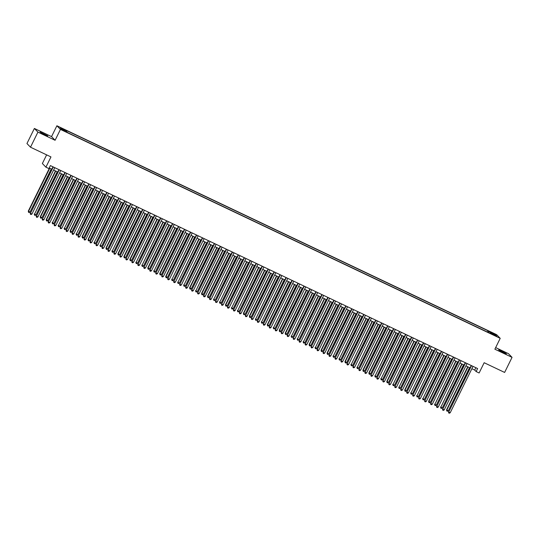 <?xml version="1.0" encoding="UTF-8"?>
<svg xmlns="http://www.w3.org/2000/svg" width="539" height="539" viewBox="0 0 539 539"><rect width="100%" height="100%" fill="white"/><g stroke="black" fill="none" stroke-linecap="round" stroke-linejoin="round"><path stroke-width="0.81" d="M44.528 134.615L47.782 135.882L40.041 132.075L44.528 134.615M503.123 352.472L506.377 353.739L501.897 351.199L498.636 349.932L503.123 352.472M64.983 131.449L62.74 130.175L64.983 131.449M46.623 154.868L42.365 163.519L45.916 167.184L48.908 168.599L50.39 165.588L477.615 368.541L476.132 371.553L479.117 372.975L484.163 362.72L504.625 372.442L512.05 357.357L508.499 353.692L495.658 347.594M34.375 128.457L26.95 143.542L30.501 147.208L37.919 132.122L55.099 140.281L60.442 129.421L56.891 125.762L51.549 136.616L34.375 128.457L37.919 132.122M60.442 129.421L500.212 338.337L496.668 334.672L56.891 125.762M495.247 335.507L492.356 334.268L495.119 335.777M488.449 332.543L488.752 331.498L488.078 330.805L66.23 130.404L66.903 131.098L60.328 127.972L61.79 129.481L69.032 133.295L489.991 333.27M488.752 331.498L495.321 334.618L496.776 336.12L490.207 333.001M45.916 167.184L50.962 156.923L30.501 147.208M500.212 338.337L494.869 349.198L512.05 357.357M471.868 368.73L474.691 370.071L476.132 371.553M49.224 167.952L51.818 169.185M53.604 170.034L57.794 172.022M59.58 172.871L63.764 174.858M65.556 175.707L69.74 177.702M71.525 178.55L75.716 180.538M77.501 181.387L81.692 183.375M83.478 184.223L87.668 186.211M89.454 187.06L93.645 189.054M95.43 189.903L99.614 191.891M101.406 192.74L105.59 194.727M107.382 195.576L111.566 197.57M113.352 198.419L117.542 200.407M119.328 201.256L123.519 203.243M125.304 204.092L129.495 206.087M131.28 206.936L135.471 208.923M137.256 209.772L141.44 211.76M143.233 212.609L147.416 214.596M149.209 215.445L153.393 217.439M155.178 218.288L159.369 220.276M161.154 221.125L165.345 223.112M167.13 223.961L171.321 225.956M173.107 226.804L177.297 228.792M179.083 229.641L183.267 231.629M185.059 232.477L189.243 234.472M191.028 235.321L195.219 237.308M197.004 238.157L201.195 240.145M202.981 240.994L207.171 242.981M208.957 243.83L213.148 245.824M214.933 246.673L219.124 248.661M220.909 249.51L225.093 251.497M226.885 252.346L231.069 254.341M232.855 255.19L237.045 257.177M238.831 258.026L243.022 260.014M244.807 260.863L248.998 262.857M250.783 263.706L254.974 265.693M256.759 266.542L260.943 268.53M262.736 269.379L266.92 271.366M268.712 272.215L272.896 274.21M274.681 275.058L278.872 277.046M280.657 277.895L284.848 279.882M286.633 280.731L290.824 282.726M292.61 283.575L296.8 285.562M298.586 286.411L302.77 288.399M304.562 289.248L308.746 291.242M310.538 292.091L314.722 294.078M316.508 294.927L320.698 296.915M322.484 297.764L326.674 299.751M328.46 300.6L332.651 302.595M334.436 303.444L338.627 305.431M340.412 306.28L344.596 308.268M346.388 309.116L350.572 311.111M352.358 311.96L356.548 313.947M358.334 314.796L362.525 316.784M364.31 317.633L368.501 319.627M370.286 320.476L374.477 322.463M376.262 323.312L380.453 325.3M382.239 326.149L386.423 328.136M388.215 328.985L392.399 330.98M394.184 331.829L398.375 333.816M400.16 334.665L404.351 336.653M406.136 337.502L410.327 339.496M412.113 340.345L416.303 342.332M418.089 343.181L422.28 345.169M424.065 346.018L428.249 348.012M430.041 348.861L434.225 350.849M436.011 351.697L440.201 353.685M441.987 354.534L446.177 356.522M447.963 357.37L452.154 359.365M453.939 360.214L458.13 362.201M459.915 363.05L464.099 365.038M465.891 365.887L470.075 367.881M475.856 367.706L474.691 370.071M487.458 332.064L488.078 330.805M66.903 131.098L66.695 131.812M494.506 335.042L495.321 334.618M55.099 140.281L51.549 136.616M471.241 365.509L448.711 412.032L471.537 365.651M450.206 412.746L449.304 413.238L448.704 412.955L448.711 412.032L450.206 412.746L473.026 366.358M448.704 412.955L448.475 411.783M467.731 366.763L446.555 409.808L448.286 410.765L469.523 367.611M468.027 366.904L446.797 410.051L446.784 410.974L446.555 409.808M448.286 410.765L447.383 411.257L446.784 410.974M465.265 362.673L442.735 409.195L465.561 362.814M444.23 409.903L443.327 410.401L442.728 410.118L442.735 409.195L444.23 409.903L467.057 363.522M442.728 410.118L442.499 408.946M459.289 359.836L436.765 406.359L459.585 359.971M438.254 407.066L437.351 407.565L436.752 407.282L436.765 406.359L438.254 407.066L461.081 360.685M436.752 407.282L436.523 406.11M453.319 356.993L430.789 403.516L453.609 357.135M432.278 404.23L431.375 404.722L430.776 404.439L430.789 403.516L432.278 404.23L455.105 357.842M430.776 404.439L430.546 403.273M447.343 354.157L424.813 400.679L447.633 354.298M426.309 401.387L425.399 401.885L424.799 401.602L424.813 400.679L426.309 401.387L449.128 355.006M424.799 401.602L424.57 400.43M461.761 363.926L440.821 407.214L442.31 407.922L463.547 364.775M462.051 364.068L440.821 407.214L440.808 408.138L440.579 406.965M442.31 407.922L441.407 408.421L440.808 408.138M455.785 361.09L434.845 404.378L436.341 405.085L457.571 361.939M456.075 361.224L434.845 404.378L434.832 405.301L434.602 404.129M436.341 405.085L435.431 405.584L434.832 405.301M449.809 358.246L428.626 401.292L430.365 402.249L451.594 359.095M450.099 358.388L428.869 401.535L428.862 402.458L428.626 401.292M430.365 402.249L429.455 402.748L428.862 402.458M443.833 355.41L422.893 398.698L424.388 399.406L445.618 356.259M444.123 355.551L422.893 398.698L422.886 399.621L422.657 398.449M424.388 399.406L423.479 399.904L422.886 399.621M441.367 351.32L418.837 397.843L441.657 351.462M420.332 398.55L419.423 399.049L418.83 398.766L418.837 397.843L420.332 398.55L443.152 352.169M418.83 398.766L418.594 397.593M437.857 352.573L416.916 395.862L418.412 396.569L439.642 353.422M438.153 352.715L416.916 395.862L416.91 396.785L416.681 395.613M418.412 396.569L417.509 397.068L416.91 396.785M435.391 348.484L412.861 394.999L435.687 348.618M414.356 395.714L413.447 396.212L412.854 395.922L412.861 394.999L414.356 395.714L437.176 349.333M412.854 395.922L412.625 394.757M431.88 349.737L410.94 393.025L412.436 393.733L433.666 350.586M432.177 349.872L410.94 393.025L410.934 393.948L410.705 392.776M412.436 393.733L411.533 394.231L410.934 393.948M429.415 345.64L406.884 392.163L429.711 345.782M408.38 392.87L407.477 393.369L406.878 393.086L406.884 392.163L408.38 392.87L431.2 346.489M406.878 393.086L406.649 391.914M425.904 346.894L404.728 389.94L406.46 390.896L427.696 347.743M426.201 347.035L404.971 390.182L404.957 391.105L404.728 389.94M406.46 390.896L405.557 391.388L404.957 391.105M423.438 342.804L400.908 389.326L423.735 342.945M402.404 390.034L401.501 390.532L400.901 390.249L400.908 389.326L402.404 390.034L425.231 343.653M400.901 390.249L400.672 389.077M419.935 344.057L398.995 387.346L400.484 388.053L421.72 344.906M420.225 344.199L398.995 387.346L398.981 388.269L398.752 387.096M400.484 388.053L399.581 388.552L398.981 388.269M417.469 339.968L394.939 386.49L417.759 340.102M396.428 387.197L395.525 387.696L394.925 387.413L394.939 386.49L396.428 387.197L419.254 340.816M394.925 387.413L394.696 386.241M413.959 341.221L393.019 384.509L394.514 385.217L415.744 342.07M414.248 341.355L393.019 384.509L393.005 385.432L392.776 384.26M394.514 385.217L393.605 385.715L393.005 385.432M411.493 337.124L388.963 383.647L411.783 337.266M390.452 384.361L389.549 384.853L388.949 384.57L388.963 383.647L390.452 384.361L413.278 337.973M388.949 384.57L388.72 383.397M407.983 338.377L386.8 381.423L388.538 382.38L409.768 339.226M408.272 338.519L387.042 381.666L387.036 382.589L386.8 381.423M388.538 382.38L387.629 382.872L387.036 382.589M405.517 334.288L382.986 380.81L405.806 334.429M384.482 381.518L383.573 382.016L382.973 381.733L382.986 380.81L384.482 381.518L407.302 335.137M382.973 381.733L382.744 380.561M402.006 335.541L381.066 378.829L382.562 379.537L403.792 336.39M402.296 335.682L381.066 378.829L381.06 379.752L380.83 378.58M382.562 379.537L381.652 380.035L381.06 379.752M399.54 331.451L377.01 377.974L399.83 331.586M378.506 378.681L377.596 379.18L377.004 378.897L377.01 377.974L378.506 378.681L401.326 332.3M377.004 378.897L376.768 377.724M396.03 332.704L375.09 375.993L376.586 376.7L397.816 333.553M396.327 332.839L375.09 375.993L375.083 376.916L374.854 375.744M376.586 376.7L375.683 377.199L375.083 376.916M393.564 328.608L371.034 375.131L393.861 328.75M372.53 375.845L371.62 376.337L371.027 376.054L371.034 375.131L372.53 375.845L395.35 329.457M371.027 376.054L370.798 374.888M390.054 329.861L368.878 372.907L370.61 373.864L391.84 330.71M390.351 330.003L369.114 373.15L369.107 374.073L368.878 372.907M370.61 373.864L369.707 374.362L369.107 374.073M387.588 325.772L365.058 372.294L387.885 325.913M366.554 373.001L365.651 373.5L365.051 373.217L365.058 372.294L366.554 373.001L389.374 326.621M365.051 373.217L364.822 372.045M384.078 327.025L362.902 370.064L364.634 371.021L385.87 327.874M384.374 327.166L363.145 370.313L363.131 371.236L362.902 370.064M364.634 371.021L363.731 371.519L363.131 371.236M381.612 322.935L359.082 369.458L381.908 323.077M360.578 370.165L359.675 370.664L359.075 370.381L359.082 369.458L360.578 370.165L383.404 323.784M359.075 370.381L358.846 369.208M378.108 324.188L357.168 367.477L358.657 368.184L379.894 325.037M378.398 324.33L357.168 367.477L357.155 368.4L356.926 367.227M358.657 368.184L357.755 368.683L357.155 368.4M375.643 320.099L353.112 366.614L375.932 320.233M354.601 367.329L353.699 367.827L353.099 367.537L353.112 366.614L354.601 367.329L377.428 320.948M353.099 367.537L352.87 366.372M372.132 321.352L351.192 364.64L352.688 365.348L373.918 322.201M372.422 321.487L351.192 364.64L351.179 365.563L350.95 364.391M352.688 365.348L351.778 365.846L351.179 365.563M369.666 317.255L347.136 363.778L369.956 317.397M348.625 364.485L347.722 364.984L347.123 364.701L347.136 363.778L348.625 364.485L371.452 318.104M347.123 364.701L346.894 363.529M366.156 318.509L344.973 361.554L346.712 362.511L367.942 319.357M366.446 318.65L345.216 361.797L345.209 362.72L344.973 361.554M346.712 362.511L345.802 363.003L345.209 362.72M363.69 314.419L341.16 360.941L363.98 314.56M342.656 361.649L341.746 362.147L341.147 361.864L341.16 360.941L342.656 361.649L365.476 315.268M341.147 361.864L340.917 360.692M360.18 315.672L339.24 358.961L340.736 359.668L361.965 316.521M360.476 315.814L339.24 358.961L339.233 359.884L339.004 358.711M340.736 359.668L339.826 360.167L339.233 359.884M357.714 311.582L335.184 358.105L358.004 311.717M336.68 358.812L335.77 359.311L335.177 359.028L335.184 358.105L336.68 358.812L359.5 312.431M335.177 359.028L334.941 357.856M354.204 312.836L333.264 356.124L334.759 356.831L355.989 313.685M354.5 312.97L333.264 356.124L333.257 357.047L333.028 355.875M334.759 356.831L333.857 357.33L333.257 357.047M351.738 308.739L329.208 355.262L352.034 308.881M330.703 355.976L329.794 356.468L329.201 356.185L329.208 355.262L330.703 355.976L353.523 309.588M329.201 356.185L328.972 355.012M348.228 309.992L327.052 353.038L328.783 353.995L350.02 310.841M348.524 310.134L327.288 353.281L327.281 354.204L327.052 353.038M328.783 353.995L327.88 354.487L327.281 354.204M345.762 305.903L323.232 352.425L346.058 306.044M324.727 353.133L323.824 353.631L323.225 353.348L323.232 352.425L324.727 353.133L347.547 306.752M323.225 353.348L322.996 352.176M342.252 307.156L321.076 350.195L322.807 351.152L344.044 308.005M342.548 307.297L321.318 350.444L321.305 351.367L321.076 350.195M322.807 351.152L321.904 351.65L321.305 351.367M339.786 303.066L317.262 349.589L340.082 303.201M318.751 350.296L317.848 350.795L317.249 350.512L317.262 349.589L318.751 350.296L341.578 303.915M317.249 350.512L317.02 349.339M336.282 304.319L315.342 347.608L316.838 348.315L338.068 305.168M336.572 304.454L315.342 347.608L315.328 348.531L315.099 347.359M316.838 348.315L315.928 348.814L315.328 348.531M333.816 300.223L311.286 346.745L334.106 300.364M312.775 347.46L311.872 347.951L311.272 347.668L311.286 346.745L312.775 347.46L335.602 301.072M311.272 347.668L311.043 346.503M330.306 301.476L309.123 344.522L310.862 345.479L332.091 302.325M330.596 301.618L309.366 344.765L309.352 345.688L309.123 344.522M310.862 345.479L309.952 345.977L309.352 345.688M327.84 297.387L305.31 343.909L328.13 297.528M306.806 344.616L305.896 345.115L305.296 344.832L305.31 343.909L306.806 344.616L329.625 298.235M305.296 344.832L305.067 343.66M324.33 298.64L303.39 341.928L304.885 342.636L326.115 299.489M324.619 298.781L303.39 341.928L303.383 342.851L303.147 341.679M304.885 342.636L303.976 343.134L303.383 342.851M321.864 294.55L299.334 341.072L322.154 294.692M300.829 341.78L299.92 342.278L299.327 341.995L299.334 341.072L300.829 341.78L323.649 295.399M299.327 341.995L299.091 340.823M315.888 291.714L293.357 338.229L316.184 291.848M294.853 338.943L293.944 339.442L293.351 339.152L293.357 338.229L294.853 338.943L317.673 292.562M293.351 339.152L293.122 337.987M309.912 288.87L287.381 335.393L310.208 289.012M288.877 336.1L287.967 336.599L287.375 336.316L287.381 335.393L288.877 336.1L311.697 289.719M287.375 336.316L287.146 335.143M318.354 295.803L297.413 339.092L298.909 339.799L320.139 296.652M318.65 295.945L297.413 339.092L297.407 340.015L297.178 338.842M298.909 339.799L298 340.298L297.407 340.015M312.377 292.967L291.437 336.255L292.933 336.963L314.163 293.816M312.674 293.101L291.437 336.255L291.431 337.178L291.201 336.006M292.933 336.963L292.03 337.461L291.431 337.178M306.401 290.123L285.225 333.169L286.957 334.126L308.193 290.972M306.698 290.265L285.468 333.412L285.454 334.335L285.225 333.169M286.957 334.126L286.054 334.618L285.454 334.335M303.935 286.034L281.405 332.556L304.232 286.175M282.901 333.264L281.998 333.762L281.398 333.479L281.405 332.556L282.901 333.264L305.728 286.883M281.398 333.479L281.169 332.307M300.425 287.287L279.249 330.326L280.981 331.283L302.217 288.136M300.722 287.428L279.492 330.575L279.478 331.498L279.249 330.326M280.981 331.283L280.078 331.781L279.478 331.498M297.959 283.197L275.436 329.72L298.256 283.332M276.925 330.427L276.022 330.926L275.422 330.643L275.436 329.72L276.925 330.427L299.751 284.046M275.422 330.643L275.193 329.47M294.456 284.451L273.516 327.739L275.011 328.446L296.241 285.299M294.745 284.585L273.516 327.739L273.502 328.662L273.273 327.49M275.011 328.446L274.102 328.945L273.502 328.662M291.99 280.354L269.46 326.877L292.279 280.496M270.949 327.591L270.046 328.083L269.446 327.8L269.46 326.877L270.949 327.591L293.775 281.203M269.446 327.8L269.217 326.627M288.48 281.607L267.297 324.653L269.035 325.61L290.265 282.456M288.769 281.749L267.539 324.896L267.533 325.819L267.297 324.653M269.035 325.61L268.126 326.102L267.533 325.819M286.014 277.518L263.483 324.04L286.303 277.659M264.979 324.748L264.07 325.246L263.47 324.963L263.483 324.04L264.979 324.748L287.799 278.367M263.47 324.963L263.241 323.791M282.503 278.771L261.563 322.059L263.059 322.767L284.289 279.62M282.793 278.912L261.563 322.059L261.556 322.982L261.327 321.81M263.059 322.767L262.149 323.265L261.556 322.982M280.037 274.681L257.507 321.204L280.327 274.816M259.003 321.911L258.093 322.41L257.501 322.127L257.507 321.204L259.003 321.911L281.823 275.53M257.501 322.127L257.265 320.954M276.527 275.934L255.587 319.223L257.083 319.93L278.313 276.783M276.824 276.069L255.587 319.223L255.58 320.146L255.351 318.973M257.083 319.93L256.18 320.429L255.58 320.146M274.061 271.838L251.531 318.36L274.358 271.979M253.027 319.075L252.117 319.566L251.524 319.283L251.531 318.36L253.027 319.075L275.847 272.687M251.524 319.283L251.295 318.118M270.551 273.091L249.375 316.137L251.107 317.094L272.336 273.94M270.847 273.233L249.611 316.38L249.604 317.303L249.375 316.137M251.107 317.094L250.204 317.592L249.604 317.303M268.085 269.001L245.555 315.524L268.382 269.143M247.051 316.231L246.148 316.73L245.548 316.447L245.555 315.524L247.051 316.231L269.871 269.85M245.548 316.447L245.319 315.275M264.575 270.255L243.399 313.294L245.13 314.25L266.367 271.104M264.871 270.396L243.641 313.543L243.628 314.466L243.399 313.294M245.13 314.25L244.228 314.749L243.628 314.466M262.109 266.165L239.579 312.687L262.405 266.306M241.074 313.395L240.172 313.893L239.572 313.61L239.579 312.687L241.074 313.395L263.901 267.014M239.572 313.61L239.343 312.438M258.605 267.418L237.665 310.707L239.154 311.414L260.391 268.267M258.895 267.56L237.665 310.707L237.652 311.63L237.423 310.457M239.154 311.414L238.251 311.913L237.652 311.63M256.14 263.328L233.609 309.844L256.429 263.463M235.098 310.558L234.196 311.057L233.596 310.767L233.609 309.844L235.098 310.558L257.925 264.177M233.596 310.767L233.367 309.602M252.629 264.582L231.689 307.87L233.185 308.577L254.415 265.431M252.919 264.716L231.689 307.87L231.676 308.793L231.447 307.621M233.185 308.577L232.275 309.076L231.676 308.793M250.163 260.485L227.633 307.008L250.453 260.627M229.122 307.715L228.219 308.214L227.62 307.931L227.633 307.008L229.122 307.715L251.949 261.334M227.62 307.931L227.391 306.758M246.653 261.738L225.47 304.784L227.209 305.741L248.439 262.587M246.943 261.88L225.713 305.027L225.706 305.95L225.47 304.784M227.209 305.741L226.299 306.233L225.706 305.95M244.187 257.649L221.657 304.171L244.477 257.79M223.153 304.879L222.243 305.377L221.644 305.094L221.657 304.171L223.153 304.879L245.973 258.498M221.644 305.094L221.414 303.922M240.677 258.902L219.737 302.19L221.233 302.898L242.462 259.751M240.967 259.043L219.737 302.19L219.73 303.113L219.501 301.941M221.233 302.898L220.323 303.396L219.73 303.113M238.211 254.812L215.681 301.335L238.501 254.947M217.177 302.042L216.267 302.541L215.674 302.258L215.681 301.335L217.177 302.042L239.996 255.661M215.674 302.258L215.438 301.085M234.701 256.065L213.761 299.354L215.256 300.061L236.486 256.914M234.997 256.2L213.761 299.354L213.754 300.277L213.525 299.105M215.256 300.061L214.354 300.56L213.754 300.277M232.235 251.969L209.705 298.491L232.531 252.111M211.2 299.206L210.291 299.697L209.698 299.414L209.705 298.491L211.2 299.206L234.02 252.818M209.698 299.414L209.469 298.242M228.725 253.222L207.549 296.268L209.28 297.225L230.51 254.071M229.021 253.364L207.784 296.511L207.778 297.434L207.549 296.268M209.28 297.225L208.377 297.717L207.778 297.434M226.259 249.133L203.729 295.655L226.555 249.274M205.224 296.362L204.321 296.861L203.722 296.578L203.729 295.655L205.224 296.362L228.044 249.981M203.722 296.578L203.493 295.406M222.748 250.386L201.573 293.425L203.304 294.382L224.541 251.235M223.045 250.527L201.815 293.674L201.802 294.597L201.573 293.425M203.304 294.382L202.401 294.88L201.802 294.597M220.283 246.296L197.752 292.818L220.579 246.431M199.248 293.526L198.345 294.024L197.746 293.742L197.752 292.818L199.248 293.526L222.075 247.145M197.746 293.742L197.517 292.569M216.779 247.549L195.839 290.838L197.328 291.545L218.564 248.398M217.069 247.684L195.839 290.838L195.825 291.761L195.596 290.588M197.328 291.545L196.425 292.044L195.825 291.761M214.313 243.46L191.783 289.975L214.603 243.594M193.272 290.689L192.369 291.181L191.769 290.898L191.783 289.975L193.272 290.689L216.099 244.302M191.769 290.898L191.54 289.733M210.803 244.706L189.62 287.752L191.358 288.709L212.588 245.555M211.093 244.847L189.863 287.994L189.849 288.917L189.62 287.752M191.358 288.709L190.449 289.207L189.849 288.917M208.337 240.616L185.807 287.139L208.627 240.758M187.296 287.846L186.393 288.345L185.793 288.062L185.807 287.139L187.296 287.846L210.122 241.465M185.793 288.062L185.564 286.889M204.827 241.87L183.887 285.158L185.382 285.865L206.612 242.718M205.116 242.011L183.887 285.158L183.88 286.081L183.644 284.909M185.382 285.865L184.473 286.364L183.88 286.081M202.361 237.78L179.831 284.302L202.651 237.921M181.326 285.01L180.417 285.508L179.817 285.225L179.831 284.302L181.326 285.01L204.146 238.629M179.817 285.225L179.588 284.053M198.851 239.033L177.91 282.321L179.406 283.029L200.636 239.882M199.14 239.175L177.91 282.321L177.904 283.244L177.675 282.072M179.406 283.029L178.497 283.527L177.904 283.244M196.385 234.943L173.854 281.459L196.674 235.078M175.35 282.173L174.441 282.672L173.848 282.382L173.854 281.459L175.35 282.173L198.17 235.792M173.848 282.382L173.612 281.217M192.874 236.197L171.934 279.485L173.43 280.192L194.66 237.045M193.171 236.331L171.934 279.485L171.928 280.408L171.698 279.236M173.43 280.192L172.527 280.691L171.928 280.408M190.408 232.1L167.878 278.623L190.705 232.242M169.374 279.33L168.464 279.829L167.872 279.546L167.878 278.623L169.374 279.33L192.194 232.949M167.872 279.546L167.642 278.373M186.898 233.353L165.722 276.399L167.454 277.356L188.684 234.202M187.195 233.495L165.958 276.642L165.951 277.565L165.722 276.399M167.454 277.356L166.551 277.848L165.951 277.565M184.432 229.264L161.902 275.786L184.729 229.405M163.398 276.494L162.495 276.992L161.895 276.709L161.902 275.786L163.398 276.494L186.218 230.113M161.895 276.709L161.666 275.537M180.922 230.517L159.746 273.556L161.478 274.513L182.714 231.366M181.219 230.658L159.989 273.805L159.975 274.728L159.746 273.556M161.478 274.513L160.575 275.011L159.975 274.728M178.456 226.427L155.926 272.95L178.753 226.562M157.422 273.657L156.519 274.156L155.919 273.873L155.926 272.95L157.422 273.657L180.248 227.276M155.919 273.873L155.69 272.7M174.953 227.68L154.013 270.969L155.501 271.676L176.738 228.529M175.242 227.815L154.013 270.969L153.999 271.892L153.77 270.719M155.501 271.676L154.599 272.175L153.999 271.892M172.487 223.584L149.957 270.106L172.776 223.725M151.446 270.821L150.543 271.312L149.943 271.029L149.957 270.106L151.446 270.821L174.272 224.433M149.943 271.029L149.714 269.857M168.976 224.837L147.794 267.883L149.532 268.84L170.762 225.686M169.266 224.979L148.036 268.126L148.023 269.049L147.794 267.883M149.532 268.84L148.623 269.332L148.023 269.049M166.511 220.747L143.98 267.27L166.8 220.889M145.469 267.977L144.567 268.476L143.967 268.193L143.98 267.27L145.469 267.977L168.296 221.596M143.967 268.193L143.738 267.021M163 222.001L142.06 265.289L143.556 265.996L164.786 222.85M163.29 222.142L142.06 265.289L142.053 266.212L141.818 265.04M143.556 265.996L142.646 266.495L142.053 266.212M160.534 217.911L138.004 264.433L160.824 218.046M139.5 265.141L138.59 265.639L137.991 265.356L138.004 264.433L139.5 265.141L162.32 218.76M137.991 265.356L137.762 264.184M157.024 219.164L136.084 262.453L137.58 263.16L158.81 220.013M157.321 219.299L136.084 262.453L136.077 263.376L135.848 262.203M137.58 263.16L136.67 263.659L136.077 263.376M154.558 215.074L132.028 261.59L154.855 215.209M133.524 262.304L132.614 262.796L132.021 262.513L132.028 261.59L133.524 262.304L156.344 215.917M132.021 262.513L131.785 261.348M151.048 216.321L129.872 259.367L131.604 260.324L152.833 217.17M151.344 216.462L130.108 259.609L130.101 260.532L129.872 259.367M131.604 260.324L130.701 260.822L130.101 260.532M148.582 212.231L126.052 258.754L148.879 212.373M127.548 259.461L126.638 259.96L126.045 259.677L126.052 258.754L127.548 259.461L150.368 213.08M126.045 259.677L125.816 258.504M145.072 213.484L123.896 256.524L125.627 257.48L146.864 214.333M145.368 213.626L124.138 256.773L124.125 257.696L123.896 256.524M125.627 257.48L124.725 257.979L124.125 257.696M142.606 209.395L120.076 255.917L142.902 209.536M121.571 256.625L120.669 257.123L120.069 256.84L120.076 255.917L121.571 256.625L144.398 210.244M120.069 256.84L119.84 255.668M139.096 210.648L117.92 253.687L119.651 254.644L140.888 211.497M139.392 210.789L118.162 253.936L118.149 254.859L117.92 253.687M119.651 254.644L118.748 255.142L118.149 254.859M136.63 206.558L114.106 253.074L136.926 206.693M115.595 253.788L114.692 254.287L114.093 253.997L114.106 253.074L115.595 253.788L138.422 207.407M114.093 253.997L113.864 252.831M133.126 207.811L112.186 251.1L113.682 251.807L134.912 208.66M133.416 207.946L112.186 251.1L112.173 252.023L111.944 250.851M113.682 251.807L112.772 252.306L112.173 252.023M130.66 203.715L108.13 250.237L130.95 203.857M109.619 250.945L108.716 251.443L108.117 251.161L108.13 250.237L109.619 250.945L132.446 204.564M108.117 251.161L107.888 249.988M127.15 204.968L105.967 248.014L107.706 248.971L128.936 205.817M127.44 205.11L106.21 248.257L106.203 249.18L105.967 248.014M107.706 248.971L106.796 249.463L106.203 249.18M124.684 200.879L102.154 247.401L124.974 201.02M103.65 248.108L102.74 248.607L102.14 248.324L102.154 247.401L103.65 248.108L126.47 201.727M102.14 248.324L101.911 247.152M121.174 202.132L100.234 245.42L101.73 246.128L122.959 202.981M121.464 202.273L100.234 245.42L100.227 246.343L99.998 245.171M101.73 246.128L100.82 246.626L100.227 246.343M118.708 198.042L96.178 244.565L118.998 198.177M97.674 245.272L96.764 245.771L96.171 245.488L96.178 244.565L97.674 245.272L120.493 198.891M96.171 245.488L95.935 244.315M115.198 199.295L94.258 242.584L95.753 243.291L116.983 200.144M115.494 199.43L94.258 242.584L94.251 243.507L94.022 242.334M95.753 243.291L94.844 243.79L94.251 243.507M112.732 195.199L90.202 241.721L113.028 195.34M91.697 242.435L90.788 242.927L90.195 242.644L90.202 241.721L91.697 242.435L114.517 196.048M90.195 242.644L89.966 241.472M109.222 196.452L88.046 239.498L89.777 240.455L111.007 197.301M109.518 196.594L88.281 239.74L88.275 240.663L88.046 239.498M89.777 240.455L88.874 240.946L88.275 240.663M106.756 192.362L84.225 238.885L107.052 192.504M85.721 239.592L84.812 240.091L84.219 239.808L84.225 238.885L85.721 239.592L108.541 193.211M84.219 239.808L83.99 238.636M103.245 193.616L82.069 236.655L83.801 237.611L105.038 194.464M103.542 193.757L82.312 236.904L82.299 237.827L82.069 236.655M83.801 237.611L82.898 238.11L82.299 237.827M100.78 189.526L78.249 236.048L101.076 189.661M79.745 236.756L78.842 237.254L78.243 236.971L78.249 236.048L79.745 236.756L102.572 190.375M78.243 236.971L78.014 235.799M97.276 190.779L76.336 234.067L77.825 234.775L99.061 191.628M97.566 190.914L76.336 234.067L76.322 234.991L76.093 233.818M77.825 234.775L76.922 235.273L76.322 234.991M94.803 186.689L72.28 233.205L95.1 186.824M73.769 233.919L72.866 234.411L72.266 234.128L72.28 233.205L73.769 233.919L96.596 187.532M72.266 234.128L72.037 232.963M91.3 187.936L70.117 230.982L71.855 231.938L93.085 188.785M91.59 188.077L70.36 231.224L70.346 232.147L70.117 230.982M71.855 231.938L70.946 232.437L70.346 232.147M88.834 183.846L66.304 230.369L89.124 183.988M67.793 231.076L66.89 231.575L66.29 231.292L66.304 230.369L67.793 231.076L90.619 184.695M66.29 231.292L66.061 230.119M85.324 185.099L64.384 228.388L65.879 229.095L87.109 185.948M85.613 185.241L64.384 228.388L64.377 229.311L64.141 228.138M65.879 229.095L64.97 229.594L64.377 229.311M82.858 181.01L60.328 227.532L83.147 181.151M61.823 228.24L60.914 228.738L60.314 228.455L60.328 227.532L61.823 228.24L84.643 181.859M60.314 228.455L60.085 227.283M79.348 182.263L58.407 225.551L59.903 226.259L81.133 183.112M79.637 182.404L58.407 225.551L58.401 226.474L58.172 225.302M59.903 226.259L58.994 226.757L58.401 226.474M76.882 178.173L54.351 224.689L77.171 178.308M55.847 225.403L54.938 225.902L54.345 225.612L54.351 224.689L55.847 225.403L78.667 179.022M54.345 225.612L54.109 224.446M73.371 179.426L52.431 222.715L53.927 223.422L75.157 180.275M73.668 179.561L52.431 222.715L52.424 223.638L52.195 222.466M53.927 223.422L53.024 223.921L52.424 223.638M70.905 175.33L48.375 221.852L71.202 175.471M49.871 222.56L48.961 223.058L48.369 222.775L48.375 221.852L49.871 222.56L72.691 176.179M48.369 222.775L48.139 221.603M67.395 176.583L46.219 219.629L47.951 220.586L69.181 177.432M67.692 176.725L46.455 219.872L46.448 220.795L46.219 219.629M47.951 220.586L47.048 221.078L46.448 220.795M64.929 172.493L42.399 219.016L65.226 172.635M43.895 219.723L42.992 220.222L42.392 219.939L42.399 219.016L43.895 219.723L66.715 173.342M42.392 219.939L42.163 218.767M61.419 173.747L40.243 216.786L41.975 217.743L63.211 174.596M61.715 173.888L40.486 217.035L40.472 217.958L40.243 216.786M41.975 217.743L41.072 218.241L40.472 217.958M58.953 169.657L36.423 216.179L59.25 169.792M37.919 216.887L37.016 217.385L36.416 217.102L36.423 216.179L37.919 216.887L60.745 170.506M36.416 217.102L36.187 215.93M55.45 170.91L34.509 214.199L35.998 214.906L57.235 171.759M55.739 171.045L34.509 214.199L34.496 215.122L34.267 213.949M35.998 214.906L35.096 215.405L34.496 215.122M52.984 166.814L30.454 213.336L53.273 166.955M31.942 214.05L31.04 214.542L30.44 214.259L30.454 213.336L31.942 214.05L54.769 167.663M30.44 214.259L30.211 213.087M49.473 168.067L28.291 211.113L30.029 212.07L51.259 168.916M49.763 168.208L28.533 211.355L28.52 212.278L28.291 211.113M30.029 212.07L29.119 212.561L28.52 212.278"/></g></svg>
